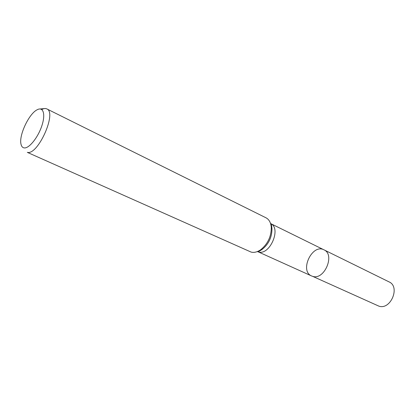 <?xml version="1.0" encoding="UTF-8"?>
<svg xmlns="http://www.w3.org/2000/svg" width="415" height="415" viewBox="0 0 415 415"><rect width="100%" height="100%" fill="white"/><g stroke="black" fill="none" stroke-linecap="round" stroke-linejoin="round"><path stroke-width="0.62" d="M312.635 276.343L311.639 275.98C299.179 271.016 312.194 243.382 323.954 249.825C335.408 254.52 324.328 280.54 312.635 276.343L378.822 306.12C390.598 310.441 400.589 286.708 389.052 281.884L323.954 249.825C335.408 254.52 324.328 280.54 312.635 276.343M24.06 147.885C22.462 147.6 21.435 146.313 20.968 144.026C18.831 135.259 28.962 113.752 37.08 109.814C43.279 106.297 45.806 114.244 41.759 126.061C37.832 137.853 28.811 148.84 24.06 147.885M27.307 152.357L251.117 252.092C254.115 252.854 257.321 252.061 260.729 249.711C267.81 243.927 271.327 236.462 271.275 227.316C270.839 222.606 269.076 219.426 265.979 217.792L46.802 108.896C57.223 112.392 37.895 155.568 27.307 152.357M41.905 109.477C43.829 108.45 45.463 108.258 46.802 108.896M270.637 223.784L270.995 223.96M45.339 108.528L40.105 108.969M270.544 223.483L271.944 228.732C271.996 237.141 268.764 244.004 262.249 249.322L257.31 251.589M271.275 227.316L271.944 228.732C271.649 225.148 271.192 223.415 270.57 223.535C281.738 228.1 269.734 255.92 258.301 251.905L311.639 275.98M257.326 251.557L257.596 251.63C257.705 252.123 259.256 251.355 262.249 249.322L260.729 249.711M270.57 223.535L323.954 249.825"/></g></svg>
